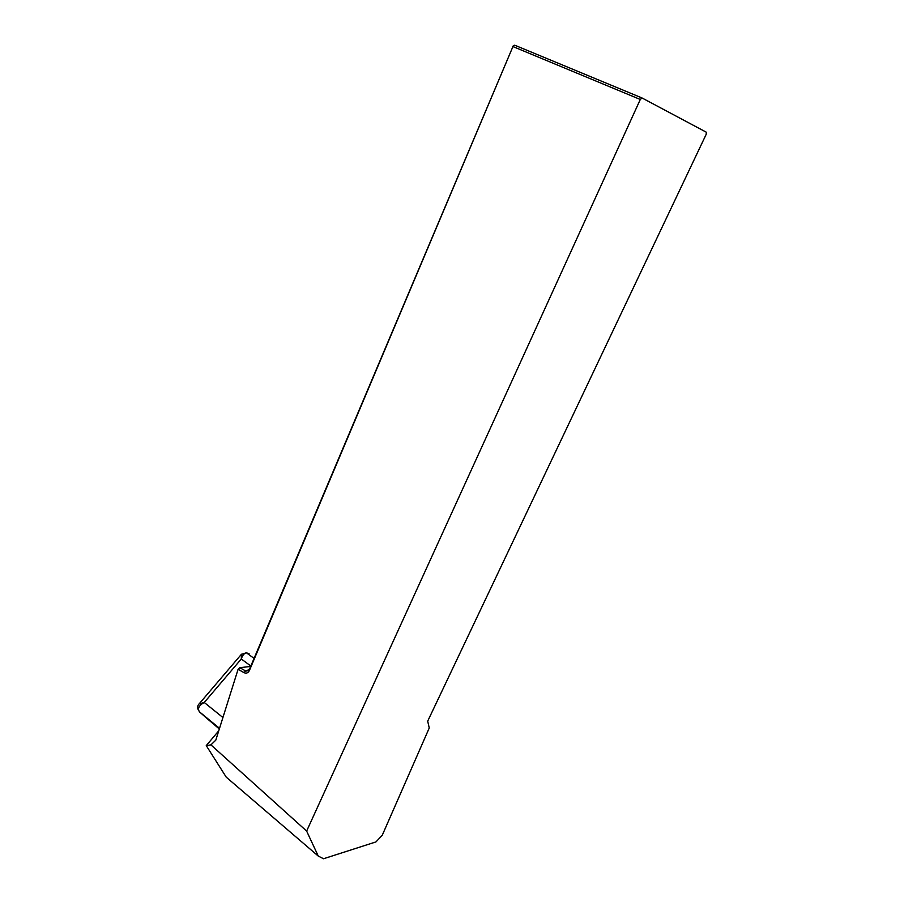 <?xml version="1.0" encoding="UTF-8"?>
<svg xmlns="http://www.w3.org/2000/svg" width="904" height="904" viewBox="0 0 904 904"><rect width="100%" height="100%" fill="white"/><g stroke="black" fill="none" stroke-linecap="round" stroke-linejoin="round"><path stroke-width="1.36" d="M230.271 780.627L226.237 777.157L206.259 745.619L218.745 730.805M382.268 835.217L429.253 727.991L427.694 721.155L706.193 134.323L706.306 132.199L642.055 97.982L640.292 99.474L306.637 831.081L318.264 856.065L323.519 858.755L375.974 841.906L382.268 835.217M250.657 666.44L239.786 667.694L245.888 671.107L249.447 669.322L512.941 46.556L249.425 670.452C248.137 672.971 246.351 673.706 244.046 672.655L238.091 669.299L215.807 740.139L210.926 744.873L306.637 831.081M640.292 99.474L512.941 46.556L514.704 45.2L642.055 97.982M206.259 745.619L210.926 744.873M238.091 669.299L239.786 667.694M514.704 45.2L512.466 46.454M247.029 653.253L249.097 653.761L246.363 652.767C244.125 653.332 242.43 655.411 241.289 658.982L241.515 654.191M199.072 703.933L204.247 702.464C198.823 705.527 197.264 708.691 199.569 711.968L206.948 718.443M205.965 717.606L219.322 728.986M248.871 670.293L245.538 670.926L244.046 672.655M318.264 856.065L226.237 777.157M249.447 669.322L249.425 670.452M250.837 666.033L241.289 658.982L204.247 702.464L222.926 717.527M219.525 728.319L199.287 711.697M219.423 728.669L218.734 728.002L219.469 728.522M248.589 670.576L245.888 671.107M254.058 658.394L246.363 652.767L241.323 654.406L199.242 703.741C197.422 705.47 197.174 707.674 198.496 710.341"/></g></svg>
